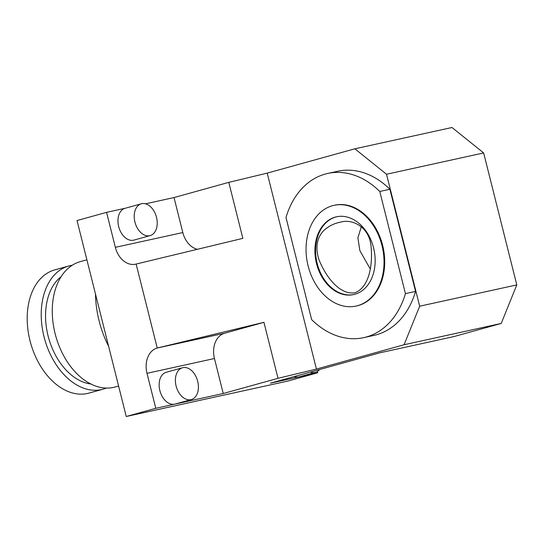 <?xml version="1.0" encoding="UTF-8"?>
<svg xmlns="http://www.w3.org/2000/svg" width="544" height="544" viewBox="0 0 544 544"><rect width="100%" height="100%" fill="white"/><g stroke="black" fill="none" stroke-linecap="round" stroke-linejoin="round"><path stroke-width="0.82" d="M370.246 268.974L359.87 250.641L357.898 237.898L361.325 226.637M333.996 205.34L334.669 205.19A51.558 38.291 77.6 0 1 382.881 246.33A51.558 38.291 77.6 0 1 358.272 305.538A51.558 38.291 77.6 0 1 356.762 305.918L356.082 306.061A51.558 38.291 77.6 0 1 307.639 263.901A51.558 38.291 77.6 0 1 333.996 205.34A51.558 38.291 77.6 0 1 382.208 246.48A51.558 38.291 77.6 0 1 357.598 305.687A51.558 38.291 77.6 0 1 356.082 306.061M311.651 319.641L285.994 217.484A84.041 62.41 77.6 0 1 327.712 173.461A84.041 62.41 77.6 0 1 379.773 191.468L405.436 293.617A84.041 62.41 77.6 0 1 363.718 337.647A84.041 62.41 77.6 0 1 311.651 319.641M405.436 293.617L415.555 291.4A84.041 62.41 77.6 0 1 373.837 335.424L363.718 337.647M379.773 191.468L389.892 189.251L415.555 291.4M327.712 173.461L337.831 171.244A84.041 62.41 77.6 0 1 389.892 189.251M106.264 388.069A63.934 42.779 -105.5 0 1 102.945 389.212L88.91 393.108A63.934 42.779 -105.5 0 1 87.394 393.482A63.934 42.779 -105.5 0 1 30.294 341.809A63.934 42.779 -105.5 0 1 54.733 269.892L68.762 266.002A63.934 42.779 -105.5 0 1 72.196 265.268M102.945 389.212A63.934 42.779 -105.5 0 1 101.422 389.592A63.934 42.779 -105.5 0 1 44.322 337.912A63.934 42.779 -105.5 0 1 68.762 266.002M90.875 384.003A57.746 38.638 -105.5 0 1 48.62 337.94A57.746 38.638 -105.5 0 1 61.098 276.692M118.599 386.029L115.056 387.008A65.049 43.527 -105.5 0 1 113.506 387.396A65.049 43.527 -105.5 0 1 55.413 334.818A65.049 43.527 -105.5 0 1 80.281 261.65L86.897 259.814M108.616 346.29A82.498 55.202 -105.5 0 1 99.083 320.797A82.498 55.202 -105.5 0 1 95.486 294.005M176.113 386.022A16.497 11.043 -105.5 0 1 182.492 367.758A16.497 11.043 -105.5 0 1 197.54 380.705A16.497 11.043 -105.5 0 1 191.311 399.554A16.497 11.043 -105.5 0 1 176.113 386.022M191.311 399.554L175.066 404.063A16.497 11.043 -105.5 0 1 174.678 404.158A16.497 11.043 -105.5 0 1 159.861 390.531A16.497 11.043 -105.5 0 1 166.246 372.266L182.492 367.758M310.434 372.069A16.497 11.043 74.5 0 0 315.432 372.341A16.497 11.043 74.5 0 0 319.566 369.532M294.188 376.57A16.497 11.043 74.5 0 0 298.792 376.944A16.497 11.043 74.5 0 0 299.186 376.842L315.432 372.341M317.349 371.498L317.676 372.803L270.456 383.153L379.746 352.838L453.948 336.566L501.208 323.456L516.8 284.906L419.669 306.204L404.07 344.753L501.208 323.456M224.686 333.22A21.658 16.082 -102.4 0 0 214.452 358.516L223.244 393.509L278.011 378.318L263.949 322.327L224.686 333.22L157.23 348.017A21.658 16.082 -102.4 0 0 146.996 373.313L155.788 408.299L126.249 416.5L288.143 380.997L317.676 372.803M263.949 322.327L157.23 348.017L136.136 264.037L242.855 238.354L228.793 182.362L174.026 197.56L182.811 232.553A21.658 16.082 -102.4 0 0 197.329 249.308M223.244 393.509L155.788 408.299M134.926 222.068A16.497 11.043 -105.5 0 1 141.311 203.803A16.497 11.043 -105.5 0 1 156.359 216.75A16.497 11.043 -105.5 0 1 150.13 235.6A16.497 11.043 -105.5 0 1 134.926 222.068M150.13 235.6L133.885 240.108A16.497 11.043 -105.5 0 1 118.68 226.576A16.497 11.043 -105.5 0 1 125.066 208.304L141.311 203.803M125.256 208.257L106.57 212.35L115.355 247.343A21.658 16.082 -102.4 0 0 135.504 264.194A21.658 16.082 -102.4 0 0 136.136 264.037M174.026 197.56L145.486 203.816M354.851 148.804L386.519 174.243L483.65 152.939L451.989 127.5L354.851 148.804L267.213 173.121L228.793 182.362M106.57 212.35L77.03 220.544L126.249 416.5M404.07 344.753L316.431 369.07L278.011 378.318M483.65 152.939L516.8 284.906M386.519 174.243L419.669 306.204M267.213 173.121L316.431 369.07M354.742 294.318A39.828 29.58 77.6 0 1 353.573 294.603A39.828 29.58 77.6 0 1 316.152 262.038A39.828 29.58 77.6 0 1 336.512 216.798A39.828 29.58 77.6 0 1 373.748 248.574A39.828 29.58 77.6 0 1 354.742 294.318M319.049 259.903C315.166 247.874 316.69 238.122 323.632 230.656C328.61 226.141 334.186 223.319 340.347 222.204C351.886 218.525 368.927 226.596 370.96 245.514C372.994 263.962 369.56 287.28 354.858 292.815C339.578 295.045 325.91 276.882 319.049 259.903M353.906 294.528A39.828 29.58 77.6 0 1 316.826 261.888A39.828 29.58 77.6 0 1 336.845 216.73M214.452 358.516L146.996 373.313M182.811 232.553L115.355 247.343"/></g></svg>
